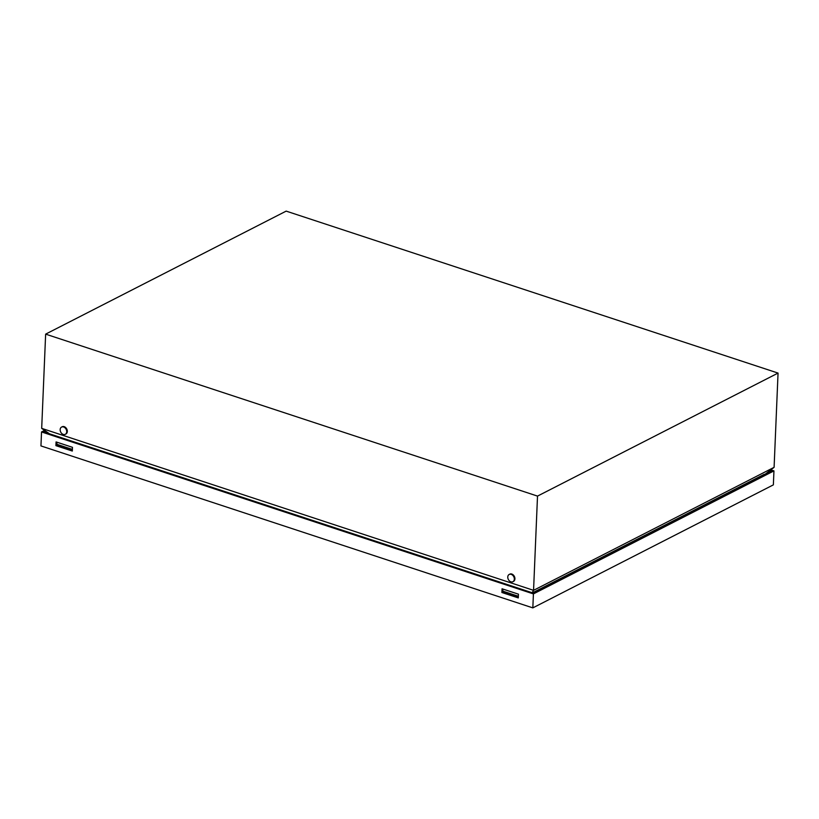 <?xml version="1.0" encoding="UTF-8"?>
<svg xmlns="http://www.w3.org/2000/svg" width="819" height="819" viewBox="0 0 819 819"><rect width="100%" height="100%" fill="white"/><g stroke="black" fill="none" stroke-linecap="round" stroke-linejoin="round"><path stroke-width="1.23" d="M63.288 434.418A4.075 3.041 62.9 0 1 60.278 430.845A4.075 3.041 62.9 0 1 61.589 427.068A4.075 3.041 62.9 0 1 63.595 426.965A4.075 3.041 62.9 0 1 66.595 430.528A4.075 3.041 62.9 0 1 65.295 434.316A4.075 3.041 62.9 0 1 63.288 434.418M61.896 426.934A4.075 3.041 62.9 0 1 62.193 426.76A4.075 3.041 62.9 0 1 64.199 426.658A4.075 3.041 62.9 0 1 67.199 430.221A4.075 3.041 62.9 0 1 65.899 433.998A4.075 3.041 62.9 0 1 65.581 434.131M286.169 211.118L45.639 334.132L537.51 496.099L778.05 373.085L286.169 211.118M764.434 474.733L774.098 467.332L533.558 590.335L532.094 592.721M532.473 592.843L764.229 474.314M778.05 373.085L774.098 467.332M537.51 496.099L533.558 590.335L41.687 428.368L49.468 433.794M56.859 444.297L72.389 449.406M502.825 591.144L518.355 596.263M45.639 334.132L41.687 428.368M510.892 581.807A4.075 3.041 62.9 0 1 507.893 578.245A4.075 3.041 62.9 0 1 509.193 574.457A4.075 3.041 62.9 0 1 511.199 574.354A4.075 3.041 62.9 0 1 514.209 577.917A4.075 3.041 62.9 0 1 512.899 581.705A4.075 3.041 62.9 0 1 510.892 581.807M509.51 574.324A4.075 3.041 62.9 0 1 509.797 574.15A4.075 3.041 62.9 0 1 511.803 574.047A4.075 3.041 62.9 0 1 514.803 577.61A4.075 3.041 62.9 0 1 513.503 581.398A4.075 3.041 62.9 0 1 513.185 581.531M64.855 446.928A7.627 3.051 -177.6 0 1 62.357 447.01M770.607 469.799L773.955 470.894L533.415 593.908L41.534 431.941L44.574 430.384M769.88 470.321L771.815 470.956L533.087 593.048L43.663 431.879L45.434 430.978M41.534 431.941L40.95 445.915L532.831 607.882L533.415 593.908M56.081 441.922L55.917 445.649L72.318 451.044L72.471 447.317L56.081 441.922M502.047 588.779L501.893 592.506L518.284 597.901L518.437 594.174L502.047 588.779M773.955 470.894L773.361 484.868L532.831 607.882M72.348 450.296L56.818 445.188L56.951 442.209M518.314 597.153L502.794 592.035L502.917 589.066M502.794 592.035L501.893 592.506M56.818 445.188L55.917 445.649M61.589 427.068L62.193 426.76M65.295 434.316L65.899 433.998M509.193 574.457L509.797 574.15M512.899 581.705L513.503 581.398"/></g></svg>
